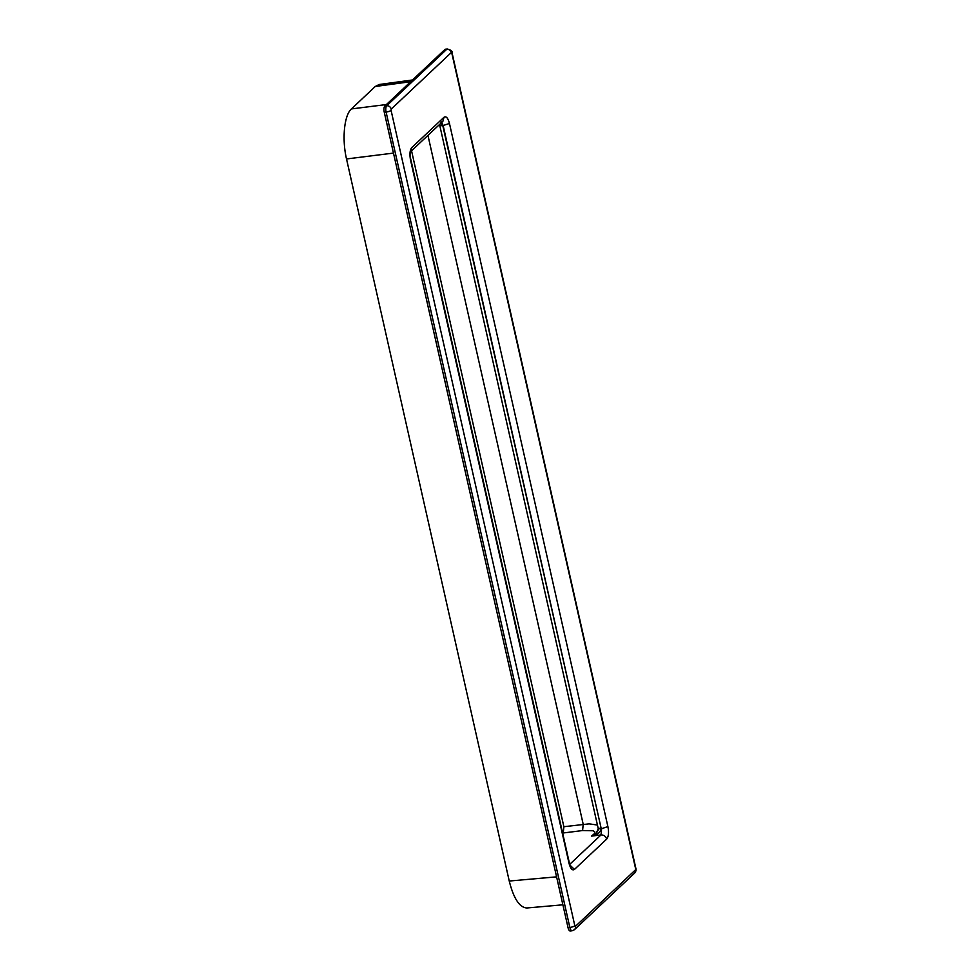 <?xml version="1.0" encoding="UTF-8"?>
<svg xmlns="http://www.w3.org/2000/svg" width="980" height="980" viewBox="0 0 980 980"><rect width="100%" height="100%" fill="white"/><g stroke="black" fill="none" stroke-linecap="round" stroke-linejoin="round"><path stroke-width="1.47" d="M427.954 135.412L583.21 824.29L582.598 830.55L563.255 832.976L563.868 826.716L411.551 150.847M412.519 79.98L379.15 84.513L375.254 86.497L351.416 108.927C344.188 115.224 341.849 139.074 346.516 158.968L509.245 881.032C513.643 898.525 519.523 907.517 526.873 907.982L562.888 904.81M439.763 124.803C439.481 125.526 440.486 125.808 442.788 125.612L440.706 123.419M441.662 122.512L443.156 125.587L601.255 828.798C599.846 833.061 596.612 835.499 591.577 836.111L596.281 833.196L598.327 828.59M410.853 151.471L411.772 147.6L444.014 117.257C446.17 115.91 447.983 117.992 449.465 123.492L442.788 125.612L601.242 828.725C598.939 828.909 597.935 828.639 598.216 827.904M444.014 117.257L442.862 121.385L410.89 151.398C410.485 150.896 410.032 157.204 410.828 159.52L410.547 160.107C409.456 154.24 409.873 150.075 411.772 147.6M569.76 864.311L600.997 834.936L601.61 828.676L607.906 826.593C608.997 832.461 608.592 836.626 606.681 839.101C605.738 836.271 603.839 834.887 600.997 834.936L591.577 836.111L594.701 833.367L594.885 832.069L593.206 830.77L582.598 830.55M563.868 826.716L589.078 823.849L597.42 825.038M570.152 865.303L574.439 869.432L606.681 839.101M574.439 869.432C572.296 870.791 570.483 868.709 569 863.196L570.654 866.149L569.699 865.634M572.075 930.792L574.452 929.689A3.969 3.528 -133.3 0 0 575.383 926.382L635.457 869.86L635.579 868.611L451.829 53.214L451.278 52.589L391.204 109.111A3.969 3.528 -133.3 0 0 386.708 105.779A4.973 1.911 -96.4 0 0 386.096 112.026L569.846 927.423A4.973 1.911 -96.4 0 0 572.075 930.792L570.25 931A4.973 1.911 -96.4 0 1 568.033 927.631L384.27 112.235A4.973 1.911 -96.4 0 1 384.883 105.975L444.969 49.453L446.782 49.257L386.708 105.779L384.883 105.975M451.278 52.589A3.969 3.528 -133.3 0 0 446.782 49.257A4.973 1.911 83.6 0 1 447.284 49L445.471 49.208A4.973 1.911 83.6 0 0 444.969 49.453M598.168 828.308L439.689 125.134M346.516 158.968L393.482 153.088M509.245 881.032L556.579 876.855M442.764 125.538C440.473 125.71 439.457 125.416 439.726 124.644M598.168 828.37L598.168 828.382C598.829 828.872 598.192 830.489 596.281 833.196M598.253 828.063L601.255 828.798M375.254 86.497L410.694 81.695M351.416 108.927L386.402 104.542M391.204 109.111L391.081 110.373A3.969 1.017 -12.7 0 1 386.096 112.026L384.27 112.235M449.465 123.492L607.906 826.593M569 863.196L410.547 160.107M391.081 110.373L574.831 925.769A3.969 1.017 167.3 0 1 569.846 927.423L568.033 927.631M575.383 926.382L574.831 925.769M635.579 868.611A3.969 1.017 -12.7 0 0 635.812 868.145C636.388 869.873 635.959 871.551 634.538 873.168L574.452 929.689M635.457 869.86A3.969 3.528 46.7 0 1 634.538 873.168M451.829 53.214A3.969 1.017 -12.7 0 0 452.05 52.749C452.552 51.254 450.959 50.005 447.284 49M440.927 122.218L442.862 121.385M635.812 868.145L452.05 52.749M410.828 159.52L569.282 862.62"/></g></svg>
